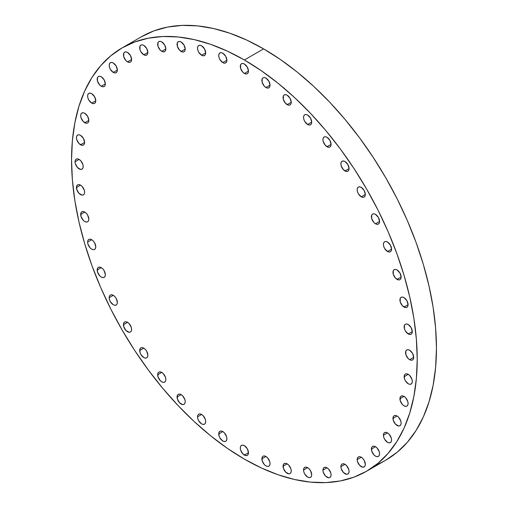 <?xml version="1.0" encoding="UTF-8"?>
<svg xmlns="http://www.w3.org/2000/svg" width="508" height="508" viewBox="0 0 508 508"><rect width="100%" height="100%" fill="white"/><g stroke="black" fill="none" stroke-linecap="round" stroke-linejoin="round"><path stroke-width="0.76" d="M91.707 103.092A5.772 3.334 60 0 1 87.935 98.006A5.772 3.334 60 0 1 88.817 93.383A5.772 3.334 60 0 1 91.707 93.669L90.145 93.123L88.817 93.383L87.935 94.399L87.624 96.025L87.935 98.006L88.817 100.044L91.707 103.092L93.262 103.632L94.59 103.378L95.472 102.362L95.783 100.736L91.707 103.092L95.783 100.736L94.59 96.717L91.707 93.669A5.772 3.334 60 0 1 95.472 98.755A5.772 3.334 60 0 1 94.59 103.378A5.772 3.334 60 0 1 91.707 103.092M101.263 86.227A5.772 3.334 60 0 1 97.498 81.14A5.772 3.334 60 0 1 98.381 76.517A5.772 3.334 60 0 1 101.263 76.803L99.701 76.257L98.381 76.517L97.498 77.534L97.498 81.14L99.701 84.963L101.263 86.227L102.826 86.766L104.153 86.512L105.035 85.49L105.347 83.871L101.263 86.227L105.347 83.871L104.153 79.845L101.263 76.803A5.772 3.334 60 0 1 105.035 81.89A5.772 3.334 60 0 1 104.153 86.512A5.772 3.334 60 0 1 101.263 86.227M113.271 72.403A5.772 3.334 60 0 1 109.506 67.316A5.772 3.334 60 0 1 110.388 62.694A5.772 3.334 60 0 1 113.271 62.979L111.716 62.44L110.388 62.694L109.506 63.716L109.195 65.335L109.506 67.316L110.388 69.361L113.271 72.403L114.833 72.949L116.161 72.688L117.043 71.672L117.354 70.047L113.271 72.403L117.354 70.047L116.161 66.027L113.271 62.979A5.772 3.334 60 0 1 117.043 68.066A5.772 3.334 60 0 1 116.161 72.688A5.772 3.334 60 0 1 113.271 72.403M127.527 61.868A5.772 3.334 60 0 1 123.755 56.782A5.772 3.334 60 0 1 124.644 52.159A5.772 3.334 60 0 1 127.527 52.445L125.965 51.899L124.644 52.159L123.755 53.175L123.755 56.782L125.965 60.604L127.527 61.868L129.089 62.408L130.41 62.154L131.299 61.131L131.61 59.512L127.527 61.868L131.61 59.512L130.41 55.486L127.527 52.445A5.772 3.334 60 0 1 131.299 57.531A5.772 3.334 60 0 1 130.41 62.154A5.772 3.334 60 0 1 127.527 61.868M143.777 54.794A5.772 3.334 60 0 1 140.011 49.708A5.772 3.334 60 0 1 140.894 45.085A5.772 3.334 60 0 1 143.777 45.371L142.221 44.825L140.894 45.085L140.011 46.101L140.011 49.708L140.894 51.746L143.777 54.794L145.339 55.334L146.666 55.08L147.549 54.058L147.86 52.438L143.777 54.794L147.86 52.438L146.666 48.412L143.777 45.371A5.772 3.334 60 0 1 147.549 50.451A5.772 3.334 60 0 1 146.666 55.08A5.772 3.334 60 0 1 143.777 54.794M161.754 51.302A5.772 3.334 60 0 1 157.982 46.215A5.772 3.334 60 0 1 158.871 41.593A5.772 3.334 60 0 1 161.754 41.878L160.191 41.332L158.871 41.593L157.982 42.608L157.982 46.215L160.191 50.044L161.754 51.302L163.316 51.841L164.636 51.587L165.525 50.571L165.837 48.946L161.754 51.302L165.837 48.946L164.636 44.926L161.754 41.878A5.772 3.334 60 0 1 165.525 46.965A5.772 3.334 60 0 1 164.636 51.587A5.772 3.334 60 0 1 161.754 51.302M181.14 51.454A5.772 3.334 60 0 1 177.368 46.368A5.772 3.334 60 0 1 178.257 41.745A5.772 3.334 60 0 1 181.14 42.031L179.578 41.491L178.257 41.745L177.368 42.761L177.368 46.368L179.578 50.197L182.702 52L184.023 51.74L184.912 50.724L185.223 49.098L181.14 51.454L185.223 49.098L184.023 45.079L181.14 42.031A5.772 3.334 60 0 1 184.912 47.117A5.772 3.334 60 0 1 184.023 51.74A5.772 3.334 60 0 1 181.14 51.454M201.613 55.251A5.772 3.334 60 0 1 197.841 50.165A5.772 3.334 60 0 1 198.723 45.542A5.772 3.334 60 0 1 201.613 45.828L200.05 45.282L198.723 45.542L197.841 46.558L197.529 48.184L197.841 50.165L198.723 52.203L201.613 55.251L203.175 55.791L204.495 55.537L205.378 54.515L205.689 52.895L201.613 55.251L205.689 52.895L204.495 48.87L201.613 45.828A5.772 3.334 60 0 1 205.378 50.908A5.772 3.334 60 0 1 204.495 55.537A5.772 3.334 60 0 1 201.613 55.251M222.809 62.617A5.772 3.334 60 0 1 219.043 57.537A5.772 3.334 60 0 1 219.926 52.908A5.772 3.334 60 0 1 222.809 53.194L221.253 52.654L219.926 52.908L219.043 53.931L218.732 55.55L219.043 57.537L219.926 59.576L222.809 62.617L224.371 63.163L225.698 62.903L226.581 61.887L226.892 60.262L222.809 62.617L226.892 60.262L225.698 56.242L222.809 53.194A5.772 3.334 60 0 1 226.581 58.28A5.772 3.334 60 0 1 225.698 62.903A5.772 3.334 60 0 1 222.809 62.617M244.38 73.444A5.772 3.334 60 0 1 240.614 68.358A5.772 3.334 60 0 1 241.497 63.735A5.772 3.334 60 0 1 244.38 64.021L242.818 63.475L241.497 63.735L240.614 64.751L240.614 68.358L242.818 72.18L244.38 73.444L245.942 73.984L247.269 73.73L248.152 72.707L248.463 71.088L244.38 73.444L248.463 71.088L247.269 67.062L244.38 64.021A5.772 3.334 60 0 1 248.152 69.101A5.772 3.334 60 0 1 247.269 73.73A5.772 3.334 60 0 1 244.38 73.444M265.951 87.528A5.772 3.334 60 0 1 262.185 82.442A5.772 3.334 60 0 1 263.068 77.819A5.772 3.334 60 0 1 265.951 78.105L264.389 77.559L263.068 77.819L262.185 78.835L262.185 82.442L264.389 86.265L265.951 87.528L267.513 88.068L268.84 87.814L269.723 86.798L270.034 85.173L265.951 87.528L270.034 85.173L268.84 81.147L265.951 78.105A5.772 3.334 60 0 1 269.723 83.191A5.772 3.334 60 0 1 268.84 87.814A5.772 3.334 60 0 1 265.951 87.528M287.153 104.635A5.772 3.334 60 0 1 283.381 99.555A5.772 3.334 60 0 1 284.27 94.926A5.772 3.334 60 0 1 287.153 95.212L285.591 94.672L284.27 94.926L283.381 95.948L283.381 99.555L285.591 103.378L288.715 105.181L290.036 104.921L290.925 103.905L291.236 102.279L287.153 104.635L291.236 102.279L290.036 98.26L287.153 95.212A5.772 3.334 60 0 1 290.925 100.298A5.772 3.334 60 0 1 290.036 104.921A5.772 3.334 60 0 1 287.153 104.635M307.626 124.479A5.772 3.334 60 0 1 303.854 119.393A5.772 3.334 60 0 1 304.736 114.77A5.772 3.334 60 0 1 307.626 115.056L306.064 114.51L304.736 114.77L303.854 115.786L303.543 117.412L303.854 119.393L304.736 121.431L307.626 124.479L309.181 125.019L310.509 124.765L311.391 123.749L311.702 122.123L307.626 124.479L311.702 122.123L310.509 118.104L307.626 115.056A5.772 3.334 60 0 1 311.391 120.142A5.772 3.334 60 0 1 310.509 124.765A5.772 3.334 60 0 1 307.626 124.479M327.012 146.71A5.772 3.334 60 0 1 323.24 141.624A5.772 3.334 60 0 1 324.123 137.001A5.772 3.334 60 0 1 327.012 137.287L325.45 136.747L324.123 137.001L323.24 138.024L322.929 139.643L323.24 141.624L325.45 145.453L328.574 147.257L329.895 146.996L330.778 145.98L331.089 144.355L327.012 146.71L331.089 144.355L329.895 140.335L327.012 137.287A5.772 3.334 60 0 1 330.778 142.373A5.772 3.334 60 0 1 329.895 146.996A5.772 3.334 60 0 1 327.012 146.71M344.983 170.955A5.772 3.334 60 0 1 341.217 165.868A5.772 3.334 60 0 1 342.1 161.246A5.772 3.334 60 0 1 344.983 161.531L343.421 160.992L342.1 161.246L341.217 162.268L340.906 163.887L341.217 165.868L343.421 169.697L346.545 171.501L347.872 171.24L348.755 170.224L349.066 168.599L344.983 170.955L349.066 168.599L347.872 164.579L344.983 161.531A5.772 3.334 60 0 1 348.755 166.618A5.772 3.334 60 0 1 347.872 171.24A5.772 3.334 60 0 1 344.983 170.955M361.239 196.799A5.772 3.334 60 0 1 357.467 191.713A5.772 3.334 60 0 1 358.35 187.09A5.772 3.334 60 0 1 361.239 187.376L359.677 186.83L358.35 187.09L357.467 188.106L357.156 189.732L357.467 191.713L358.35 193.751L361.239 196.799L362.801 197.339L364.122 197.085L365.004 196.063L365.315 194.443L361.239 196.799L365.315 194.443L364.122 190.417L361.239 187.376A5.772 3.334 60 0 1 365.004 192.462A5.772 3.334 60 0 1 364.122 197.085A5.772 3.334 60 0 1 361.239 196.799M375.488 223.793A5.772 3.334 60 0 1 371.716 218.707A5.772 3.334 60 0 1 372.605 214.084A5.772 3.334 60 0 1 375.488 214.37L373.926 213.824L372.605 214.084L371.716 215.1L371.716 218.707L373.926 222.536L375.488 223.793L377.05 224.333L378.377 224.079L379.26 223.063L379.571 221.437L375.488 223.793L379.571 221.437L378.377 217.418L375.488 214.37A5.772 3.334 60 0 1 379.26 219.456A5.772 3.334 60 0 1 378.377 224.079A5.772 3.334 60 0 1 375.488 223.793M387.496 251.479A5.772 3.334 60 0 1 383.73 246.393A5.772 3.334 60 0 1 384.613 241.77A5.772 3.334 60 0 1 387.496 242.056L385.94 241.516L384.613 241.77L383.73 242.792L383.419 244.411L383.73 246.393L384.613 248.437L387.496 251.479L389.058 252.025L390.385 251.765L391.268 250.749L391.579 249.123L387.496 251.479L391.579 249.123L390.385 245.104L387.496 242.056A5.772 3.334 60 0 1 391.268 247.142A5.772 3.334 60 0 1 390.385 251.765A5.772 3.334 60 0 1 387.496 251.479M397.059 279.387A5.772 3.334 60 0 1 393.287 274.301A5.772 3.334 60 0 1 394.176 269.678A5.772 3.334 60 0 1 397.059 269.964L395.497 269.424L394.176 269.678L393.287 270.694L393.287 274.301L395.497 278.13L398.621 279.933L399.942 279.673L400.831 278.657L401.142 277.031L397.059 279.387L401.142 277.031L399.942 273.012L397.059 269.964A5.772 3.334 60 0 1 400.831 275.05A5.772 3.334 60 0 1 399.942 279.673A5.772 3.334 60 0 1 397.059 279.387M404.006 307.035A5.772 3.334 60 0 1 400.24 301.949A5.772 3.334 60 0 1 401.123 297.326A5.772 3.334 60 0 1 404.006 297.612L402.444 297.072L401.123 297.326L400.24 298.342L400.24 301.949L402.444 305.778L405.568 307.581L406.895 307.321L407.778 306.305L408.089 304.679L404.006 307.035L408.089 304.679L406.895 300.66L404.006 297.612A5.772 3.334 60 0 1 407.778 302.698A5.772 3.334 60 0 1 406.895 307.321A5.772 3.334 60 0 1 404.006 307.035M408.222 333.953A5.772 3.334 60 0 1 404.457 328.866A5.772 3.334 60 0 1 405.34 324.244A5.772 3.334 60 0 1 408.222 324.529L406.667 323.983L405.34 324.244L404.457 325.26L404.457 328.866L405.34 330.905L408.222 333.953L409.785 334.493L411.112 334.239L411.994 333.216L412.305 331.597L408.222 333.953L412.305 331.597L411.112 327.571L408.222 324.529A5.772 3.334 60 0 1 411.994 329.616A5.772 3.334 60 0 1 411.112 334.239A5.772 3.334 60 0 1 408.222 333.953M409.639 359.677A5.772 3.334 60 0 1 405.867 354.59A5.772 3.334 60 0 1 406.756 349.968A5.772 3.334 60 0 1 409.639 350.253L408.076 349.707L406.756 349.968L405.867 350.984L405.867 354.59L408.076 358.413L409.639 359.677L411.201 360.216L412.521 359.962L413.41 358.94L413.722 357.321L409.639 359.677L413.722 357.321L412.521 353.295L409.639 350.253A5.772 3.334 60 0 1 413.41 355.34A5.772 3.334 60 0 1 412.521 359.962A5.772 3.334 60 0 1 409.639 359.677M412.305 381.413A5.772 3.334 60 0 1 411.112 384.054A5.772 3.334 60 0 1 406.667 382.505A5.772 3.334 60 0 1 404.146 376.701L408.222 374.345L406.667 373.799L405.34 374.059L404.457 375.075L404.457 378.682L405.34 380.721L408.222 383.769L409.785 384.308L411.112 384.054L411.994 383.032L412.305 381.413L411.994 379.425L409.785 375.603L408.222 374.345L404.146 376.701A5.772 3.334 60 0 1 405.34 374.059A5.772 3.334 60 0 1 409.785 375.603A5.772 3.334 60 0 1 412.305 381.413L412.305 381.413M408.089 403.46A5.772 3.334 60 0 1 406.895 406.102A5.772 3.334 60 0 1 402.444 404.552A5.772 3.334 60 0 1 399.929 398.748L404.006 396.392L402.444 395.846L401.123 396.107L400.24 397.123L400.24 400.729L402.444 404.552L404.006 405.816L405.568 406.356L406.895 406.102L407.778 405.079L408.089 403.46L407.778 401.472L405.568 397.65L404.006 396.392L399.929 398.748A5.772 3.334 60 0 1 401.123 396.107A5.772 3.334 60 0 1 405.568 397.65A5.772 3.334 60 0 1 408.089 403.46M401.142 423.081A5.772 3.334 60 0 1 399.942 425.723A5.772 3.334 60 0 1 395.497 424.18A5.772 3.334 60 0 1 392.976 418.37L397.059 416.014L395.497 415.474L394.176 415.728L393.287 416.744L393.287 420.351L395.497 424.18L398.621 425.983L399.942 425.723L400.831 424.707L401.142 423.081L400.831 421.1L398.621 417.271L397.059 416.014L392.976 418.37A5.772 3.334 60 0 1 394.176 415.728A5.772 3.334 60 0 1 398.621 417.271A5.772 3.334 60 0 1 401.142 423.081L401.142 423.081M391.579 439.947A5.772 3.334 60 0 1 390.385 442.589A5.772 3.334 60 0 1 385.94 441.046A5.772 3.334 60 0 1 383.419 435.235L387.496 432.88L385.94 432.34L384.613 432.594L383.73 433.616L383.419 435.235L383.73 437.217L384.613 439.261L387.496 442.303L389.058 442.849L390.385 442.589L391.268 441.573L391.579 439.947L391.268 437.966L389.058 434.143L387.496 432.88L383.419 435.235A5.772 3.334 60 0 1 384.613 432.594A5.772 3.334 60 0 1 389.058 434.143A5.772 3.334 60 0 1 391.579 439.947L391.579 439.947M379.571 453.771A5.772 3.334 60 0 1 378.377 456.413A5.772 3.334 60 0 1 373.926 454.863A5.772 3.334 60 0 1 371.411 449.059L375.488 446.703L373.926 446.157L372.605 446.418L371.716 447.434L371.716 451.04L373.926 454.863L375.488 456.127L377.05 456.667L378.377 456.413L379.26 455.39L379.571 453.771L379.26 451.783L377.05 447.961L375.488 446.703L371.411 449.059A5.772 3.334 60 0 1 372.605 446.418A5.772 3.334 60 0 1 377.05 447.961A5.772 3.334 60 0 1 379.571 453.771M365.315 464.306A5.772 3.334 60 0 1 364.122 466.947A5.772 3.334 60 0 1 359.677 465.404A5.772 3.334 60 0 1 357.156 459.594L361.239 457.238L359.677 456.698L358.35 456.952L357.467 457.968L357.156 459.594L357.467 461.575L359.677 465.404L362.801 467.208L364.122 466.947L365.004 465.931L365.315 464.306L364.122 460.286L362.801 458.502L361.239 457.238L357.156 459.594A5.772 3.334 60 0 1 358.35 456.952A5.772 3.334 60 0 1 362.801 458.502A5.772 3.334 60 0 1 365.315 464.306M349.066 471.38A5.772 3.334 60 0 1 347.872 474.021A5.772 3.334 60 0 1 343.421 472.478A5.772 3.334 60 0 1 340.906 466.668L344.983 464.312L343.421 463.772L342.1 464.026L341.217 465.049L340.906 466.668L341.217 468.655L343.421 472.478L346.545 474.281L347.872 474.021L348.755 473.005L349.066 471.38L348.755 469.398L346.545 465.576L344.983 464.312L340.906 466.668A5.772 3.334 60 0 1 342.1 464.026A5.772 3.334 60 0 1 346.545 465.576A5.772 3.334 60 0 1 349.066 471.38M331.089 474.872A5.772 3.334 60 0 1 329.895 477.514A5.772 3.334 60 0 1 325.45 475.971A5.772 3.334 60 0 1 322.929 470.16L327.012 467.805L325.45 467.265L324.123 467.519L323.24 468.535L322.929 470.16L323.24 472.142L325.45 475.971L328.574 477.774L329.895 477.514L330.778 476.498L331.089 474.872L330.778 472.891L328.574 469.062L327.012 467.805L322.929 470.16A5.772 3.334 60 0 1 324.123 467.519A5.772 3.334 60 0 1 328.574 469.062A5.772 3.334 60 0 1 331.089 474.872M311.702 474.72A5.772 3.334 60 0 1 310.509 477.361A5.772 3.334 60 0 1 306.064 475.812A5.772 3.334 60 0 1 303.543 470.008L307.626 467.652L306.064 467.106L304.736 467.366L303.854 468.382L303.543 470.008L303.854 471.989L304.736 474.028L307.626 477.075L309.181 477.615L310.509 477.361L311.391 476.345L311.702 474.72L310.509 470.7L309.181 468.909L307.626 467.652L303.543 470.008A5.772 3.334 60 0 1 304.736 467.366A5.772 3.334 60 0 1 309.181 468.909A5.772 3.334 60 0 1 311.702 474.72M291.236 470.922A5.772 3.334 60 0 1 290.036 473.564A5.772 3.334 60 0 1 285.591 472.021A5.772 3.334 60 0 1 283.07 466.211L287.153 463.855L285.591 463.315L284.27 463.569L283.381 464.591L283.381 468.198L285.591 472.021L288.715 473.824L290.036 473.564L290.925 472.548L291.236 470.922L290.925 468.941L288.715 465.118L287.153 463.855L283.07 466.211A5.772 3.334 60 0 1 284.27 463.569A5.772 3.334 60 0 1 288.715 465.118A5.772 3.334 60 0 1 291.236 470.922M84.753 122.714A5.772 3.334 60 0 1 80.988 117.634A5.772 3.334 60 0 1 81.871 113.005A5.772 3.334 60 0 1 84.753 113.29L83.191 112.751L81.871 113.005L80.988 114.027L80.677 115.646L80.988 117.634L83.191 121.456L86.316 123.26L87.643 122.999L88.525 121.983L88.837 120.358L84.753 122.714L88.837 120.358L87.643 116.338L84.753 113.29A5.772 3.334 60 0 1 88.525 118.377A5.772 3.334 60 0 1 87.643 122.999A5.772 3.334 60 0 1 84.753 122.714M80.537 144.761A5.772 3.334 60 0 1 76.772 139.681A5.772 3.334 60 0 1 77.654 135.052A5.772 3.334 60 0 1 80.537 135.338L78.975 134.798L77.654 135.052L76.772 136.074L76.46 137.693L76.772 139.681L78.975 143.504L82.099 145.307L83.426 145.047L84.309 144.031L84.62 142.405L80.537 144.761L84.62 142.405L83.426 138.386L80.537 135.338A5.772 3.334 60 0 1 84.309 140.424A5.772 3.334 60 0 1 83.426 145.047A5.772 3.334 60 0 1 80.537 144.761M83.204 166.497A5.772 3.334 60 0 1 82.01 169.139A5.772 3.334 60 0 1 77.565 167.596A5.772 3.334 60 0 1 75.044 161.785L79.127 159.429L77.565 158.89L76.238 159.144L75.355 160.166L75.044 161.785L75.355 163.766L77.565 167.596L80.683 169.399L82.01 169.139L82.893 168.123L83.204 166.497L82.893 164.516L80.683 160.693L79.127 159.429L75.044 161.785A5.772 3.334 60 0 1 76.238 159.144A5.772 3.334 60 0 1 80.683 160.693A5.772 3.334 60 0 1 83.204 166.497M84.62 192.221A5.772 3.334 60 0 1 83.426 194.862A5.772 3.334 60 0 1 78.975 193.319A5.772 3.334 60 0 1 76.46 187.509L80.537 185.153L78.975 184.614L77.654 184.868L76.772 185.884L76.772 189.49L78.975 193.319L82.099 195.123L83.426 194.862L84.309 193.846L84.62 192.221L84.309 190.24L82.099 186.417L80.537 185.153L76.46 187.509A5.772 3.334 60 0 1 77.654 184.868A5.772 3.334 60 0 1 82.099 186.417A5.772 3.334 60 0 1 84.62 192.221L84.62 192.221M88.837 219.139A5.772 3.334 60 0 1 87.643 221.78A5.772 3.334 60 0 1 83.191 220.231A5.772 3.334 60 0 1 80.677 214.427L84.753 212.071L83.191 211.525L81.871 211.785L80.988 212.801L80.988 216.408L83.191 220.237L84.753 221.494L86.316 222.034L87.643 221.78L88.525 220.764L88.837 219.139L87.643 215.119L86.316 213.328L84.753 212.071L80.677 214.427A5.772 3.334 60 0 1 81.871 211.785A5.772 3.334 60 0 1 86.316 213.328A5.772 3.334 60 0 1 88.837 219.139M95.783 246.786A5.772 3.334 60 0 1 94.59 249.428A5.772 3.334 60 0 1 90.145 247.879A5.772 3.334 60 0 1 87.624 242.075L91.707 239.719L90.145 239.173L88.817 239.433L87.935 240.449L87.624 242.075L87.935 244.056L90.145 247.885L91.707 249.142L93.262 249.682L94.59 249.428L95.472 248.412L95.783 246.786L94.59 242.767L93.262 240.976L91.707 239.719L87.624 242.075A5.772 3.334 60 0 1 88.817 239.433A5.772 3.334 60 0 1 93.262 240.976A5.772 3.334 60 0 1 95.783 246.786L95.783 246.786M105.347 274.695A5.772 3.334 60 0 1 104.153 277.336A5.772 3.334 60 0 1 99.701 275.787A5.772 3.334 60 0 1 97.187 269.983L101.263 267.627L99.701 267.081L98.381 267.341L97.498 268.357L97.498 271.964L99.701 275.787L101.263 277.05L102.826 277.59L104.153 277.336L105.035 276.314L105.347 274.695L104.153 270.669L102.826 268.884L101.263 267.627L97.187 269.983A5.772 3.334 60 0 1 98.381 267.341A5.772 3.334 60 0 1 102.826 268.884A5.772 3.334 60 0 1 105.347 274.695M117.354 302.381A5.772 3.334 60 0 1 116.161 305.022A5.772 3.334 60 0 1 111.716 303.479A5.772 3.334 60 0 1 109.195 297.669L113.278 295.313L111.716 294.773L110.388 295.027L109.506 296.043L109.195 297.669L109.506 299.65L110.388 301.689L113.271 304.736L114.833 305.276L116.161 305.022L117.043 304.006L117.354 302.381L116.161 298.361L114.833 296.57L113.271 295.313L109.195 297.669A5.772 3.334 60 0 1 110.388 295.027A5.772 3.334 60 0 1 114.833 296.57A5.772 3.334 60 0 1 117.354 302.381M131.61 329.375A5.772 3.334 60 0 1 130.41 332.016A5.772 3.334 60 0 1 125.965 330.473A5.772 3.334 60 0 1 123.444 324.663L127.527 322.307L125.965 321.767L124.644 322.021L123.755 323.044L123.755 326.644L125.965 330.473L129.089 332.276L130.41 332.016L131.299 331L131.61 329.375L131.299 327.393L129.089 323.571L127.527 322.307L123.444 324.663A5.772 3.334 60 0 1 124.644 322.021A5.772 3.334 60 0 1 129.089 323.571A5.772 3.334 60 0 1 131.61 329.375M147.86 355.219A5.772 3.334 60 0 1 146.666 357.861A5.772 3.334 60 0 1 142.221 356.311A5.772 3.334 60 0 1 139.7 350.507L143.777 348.151L142.221 347.605L140.894 347.866L140.011 348.882L140.011 352.489L140.894 354.527L143.777 357.575L145.339 358.115L146.666 357.861L147.549 356.838L147.86 355.219L146.666 351.193L145.339 349.409L143.777 348.151L139.7 350.507A5.772 3.334 60 0 1 140.894 347.866A5.772 3.334 60 0 1 145.339 349.409A5.772 3.334 60 0 1 147.86 355.219M165.837 379.463A5.772 3.334 60 0 1 164.636 382.105A5.772 3.334 60 0 1 160.191 380.555A5.772 3.334 60 0 1 157.671 374.752L161.754 372.396L160.191 371.85L158.871 372.11L157.982 373.126L157.982 376.733L160.191 380.555L161.754 381.819L163.316 382.359L164.636 382.105L165.525 381.083L165.837 379.463L165.525 377.482L163.316 373.653L161.754 372.396L157.671 374.752A5.772 3.334 60 0 1 158.871 372.11A5.772 3.334 60 0 1 163.316 373.653A5.772 3.334 60 0 1 165.837 379.463L165.837 379.463M185.223 401.695A5.772 3.334 60 0 1 184.023 404.336A5.772 3.334 60 0 1 179.578 402.793A5.772 3.334 60 0 1 177.057 396.983L181.14 394.627L179.578 394.087L178.257 394.341L177.368 395.357L177.368 398.964L179.578 402.793L182.702 404.597L184.023 404.336L184.912 403.32L185.223 401.695L184.912 399.713L182.702 395.884L181.14 394.627L177.057 396.983A5.772 3.334 60 0 1 178.257 394.341A5.772 3.334 60 0 1 182.702 395.884A5.772 3.334 60 0 1 185.223 401.695M205.689 421.538A5.772 3.334 60 0 1 204.495 424.18A5.772 3.334 60 0 1 200.05 422.631A5.772 3.334 60 0 1 197.529 416.827L201.613 414.471L200.05 413.925L198.723 414.185L197.841 415.201L197.529 416.827L197.841 418.808L198.723 420.846L201.613 423.894L203.175 424.434L204.495 424.18L205.378 423.158L205.689 421.538L205.378 419.551L203.175 415.728L201.613 414.471L197.529 416.827A5.772 3.334 60 0 1 198.723 414.185A5.772 3.334 60 0 1 203.175 415.728A5.772 3.334 60 0 1 205.689 421.538M226.892 438.645A5.772 3.334 60 0 1 225.698 441.287A5.772 3.334 60 0 1 221.253 439.744A5.772 3.334 60 0 1 218.732 433.934L222.809 431.578L221.253 431.038L219.926 431.292L219.043 432.308L219.043 435.915L219.926 437.96L222.809 441.001L224.371 441.547L225.698 441.287L226.581 440.271L226.892 438.645L226.581 436.664L224.371 432.841L222.809 431.578L218.732 433.934A5.772 3.334 60 0 1 219.926 431.292A5.772 3.334 60 0 1 224.371 432.841A5.772 3.334 60 0 1 226.892 438.645M270.034 463.556A5.772 3.334 60 0 1 268.84 466.198A5.772 3.334 60 0 1 264.389 464.649A5.772 3.334 60 0 1 261.874 458.845L265.951 456.489L264.389 455.943L263.068 456.203L262.185 457.219L262.185 460.826L264.389 464.649L265.951 465.912L267.513 466.452L268.84 466.198L269.723 465.176L270.034 463.556L269.723 461.569L267.513 457.746L265.951 456.489L261.874 458.845A5.772 3.334 60 0 1 263.068 456.203A5.772 3.334 60 0 1 267.513 457.746A5.772 3.334 60 0 1 270.034 463.556M244.38 455.085A5.772 3.334 60 0 1 240.614 450.005A5.772 3.334 60 0 1 241.497 445.376A5.772 3.334 60 0 1 244.38 445.662L242.818 445.122L241.497 445.376L240.614 446.399L240.303 448.018L240.614 450.005L242.818 453.828L245.942 455.632L247.269 455.371L248.152 454.355L248.463 452.73L244.38 455.085L248.463 452.73L247.269 448.71L244.38 445.662A5.772 3.334 60 0 1 248.152 450.748A5.772 3.334 60 0 1 247.269 455.371A5.772 3.334 60 0 1 244.38 455.085M263.62 48.876L244.38 59.982A244.424 141.122 60 0 1 404.063 275.368A244.424 141.122 60 0 1 366.592 471.234A244.424 141.122 60 0 1 244.38 459.124L227.438 448.386L210.661 435.826L194.208 421.57L178.238 405.746L162.909 388.525L148.361 370.053L134.734 350.52L122.168 330.111L110.776 309.029L100.673 287.464L91.954 265.627L84.703 243.738L78.988 221.996L74.867 200.622L72.377 179.807L71.545 159.766L72.377 140.684L74.867 122.752L78.988 106.134L84.703 90.989L91.954 77.47L100.673 65.71L110.776 55.81L122.168 47.873L134.734 41.98L148.361 38.176L162.909 36.506L178.238 36.982L194.208 39.605L210.661 44.348L227.438 51.162L244.38 59.982L261.322 70.72L278.098 83.28L294.551 97.536L310.521 113.354L325.857 130.581L340.404 149.054L354.025 168.586L366.592 188.995L377.984 210.077L388.087 231.642L396.811 253.479L404.063 275.368L409.772 297.11L413.893 318.484L416.382 339.293L417.214 359.34L416.382 378.422L413.893 396.354L409.772 412.972L404.063 428.117L396.811 441.636L388.087 453.396L377.984 463.296L366.592 471.234L354.025 477.126L340.404 480.93L325.857 482.6L310.521 482.124L294.551 479.501L278.098 474.758L261.322 467.944L244.38 459.124A244.424 141.122 60 0 1 84.703 243.738A244.424 141.122 60 0 1 122.168 47.873A244.424 141.122 60 0 1 244.38 59.982L263.62 48.876A244.424 141.122 -120 0 0 141.408 36.767L153.975 30.874L167.596 27.07L182.143 25.4L197.479 25.876L213.449 28.499L229.902 33.242L246.678 40.056L263.62 48.876L280.562 59.614L297.339 72.174L313.792 86.43L329.762 102.254L345.091 119.475L359.639 137.947L373.266 157.48L385.832 177.889L397.224 198.971L407.327 220.536L416.046 242.373L423.297 264.262L429.012 286.004L433.134 307.378L435.623 328.193L436.455 348.234L435.623 367.316L433.134 385.248L429.012 401.866L423.297 417.011L416.046 430.53L407.327 442.29L397.224 452.19L385.832 460.127A244.424 141.122 -120 0 0 423.297 264.262A244.424 141.122 -120 0 0 263.62 48.876M375.831 465.023A244.424 141.122 -120 0 0 385.832 460.127L366.592 471.234M141.408 36.767L122.168 47.873"/></g></svg>
